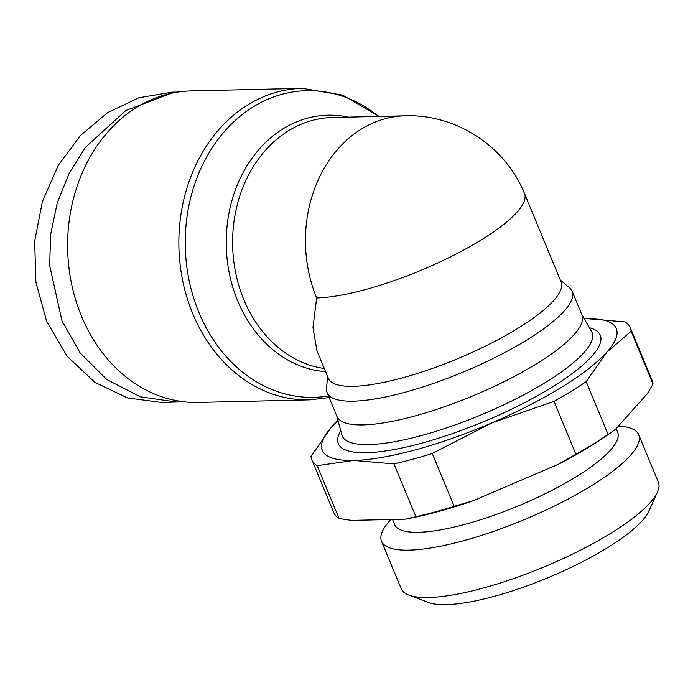 <?xml version="1.0" encoding="UTF-8"?>
<svg xmlns="http://www.w3.org/2000/svg" width="693" height="693" viewBox="0 0 693 693"><rect width="100%" height="100%" fill="white"/><g stroke="black" fill="none" stroke-linecap="round" stroke-linejoin="round"><path stroke-width="1.04" d="M183.974 401.784L161.954 402.486L127.529 397.938L94.976 382.406L67.056 356.228L46.639 321.266L35.932 282.268L34.65 241.242L42.438 201.446L58.212 165.514L80.475 135.464L107.761 112.569L138.869 97.774L171.985 92.16L178.3 92.013M309.45 399.861L198.224 402.434A155.795 126.984 -91.3 0 1 81.505 316.19A155.795 126.984 -91.3 0 1 136.876 107.268A155.795 126.984 -91.3 0 1 191.017 90.93L302.252 88.358A155.795 126.984 -91.3 0 0 248.103 104.695A155.795 126.984 -91.3 0 0 182.805 281.245A155.795 126.984 -91.3 0 0 309.45 399.861L329.158 397.591M560.334 280.067L569.516 287.768A132.588 32.978 157.5 0 1 572.149 291.259A132.588 32.978 157.5 0 1 496.24 356.956A132.588 32.978 157.5 0 1 353.378 401.16A132.588 32.978 157.5 0 1 327.148 392.749A132.588 32.978 157.5 0 1 326.542 388.418L327.59 376.481M327.148 392.749L336.98 416.476A132.588 32.978 -22.5 0 0 363.21 424.896A132.588 32.978 -22.5 0 0 536.278 363.955A132.588 32.978 -22.5 0 0 581.973 314.994L572.149 291.259M316.666 297.947L312.967 327.555L316.97 350.84L328.361 378.343A125.961 31.324 -22.5 0 0 353.283 386.339A125.961 31.324 -22.5 0 0 488.998 344.343A125.961 31.324 -22.5 0 0 561.105 281.938L524.488 193.538A125.961 31.324 157.5 0 1 481.072 240.055A125.961 31.324 -22.5 0 1 316.666 297.947A125.961 102.668 -91.3 0 1 405.206 115.818C455.985 113.964 505.682 146.37 524.488 193.538M584.06 318.494A159.113 39.57 157.5 0 1 584.823 318.477A159.113 39.57 157.5 0 1 606.877 352.122L631.15 331.271L653.04 384.121L647.193 393.832L615.713 429.071L613.539 430.7A165.74 41.216 157.5 0 1 589.873 446.569A165.74 41.216 157.5 0 1 558.549 464.197L575.918 454.218A172.366 42.871 -22.5 0 0 592.818 444.326A172.366 42.871 -22.5 0 0 608.073 434.459L586.183 381.618A172.366 42.871 157.5 0 1 554.028 401.368L491.354 423.111A159.113 39.57 157.5 0 1 353.785 460.455A159.113 39.57 157.5 0 1 331.739 426.801A159.113 39.57 157.5 0 1 337.976 420.426M392.55 519.447L394.689 524.627A120.66 30.007 -22.5 0 0 418.563 532.285A120.66 30.007 -22.5 0 0 576.056 476.836A120.66 30.007 -22.5 0 0 617.636 432.276L616.12 428.612M390.817 519.49L389.059 521.508A139.189 34.615 -22.5 0 0 381.54 541.294A139.189 34.615 -22.5 0 0 409.078 550.129A139.189 34.615 -22.5 0 0 590.748 486.165A139.189 34.615 -22.5 0 0 638.721 434.762A139.189 34.615 -22.5 0 0 619.421 426.1L618.433 426.022M381.54 541.294L401.16 588.669A139.189 34.615 -22.5 0 0 408.879 595.096A139.189 34.615 -22.5 0 0 428.698 597.505A139.189 34.615 -22.5 0 0 610.377 533.541A139.189 34.615 -22.5 0 0 657.44 492.134A139.189 34.615 -22.5 0 0 658.35 482.137L638.721 434.762M408.879 595.096L428.595 602.512A123.276 30.657 -22.5 0 0 446.153 604.642A123.276 30.657 -22.5 0 0 564.89 570.322A123.276 30.657 -22.5 0 0 648.743 511.321L657.44 492.134M177.321 402.131L140.497 396.846L106.878 379.599L80.119 352.902L61.998 320.911L49.645 265.497L50.684 234.191L57.276 202.772L69.179 173.224L85.49 147.314L125.814 110.516L170.98 93.356M586.183 381.618L606.877 352.122A159.113 39.57 157.5 0 1 491.354 423.111L432.259 453.491L454.149 506.34L473.31 500.684L558.549 464.197M631.15 331.271A172.366 42.871 -22.5 0 0 630.344 327.824A172.366 42.871 -22.5 0 0 625.017 321.907L584.823 318.477M337.95 420.33L331.739 426.801L311.036 456.297A172.366 42.871 -22.5 0 0 311.85 459.745A172.366 42.871 -22.5 0 0 317.177 465.661L353.785 460.455L393.971 463.886A172.366 42.871 -22.5 0 0 432.259 453.491M614.215 430.197L608.073 434.459M653.04 384.121A172.366 42.871 -22.5 0 0 652.234 380.665L630.344 327.824M317.177 465.661L339.068 518.511L351.481 520.4L405.24 519.161L415.861 516.735L393.971 463.886M311.85 459.745L333.74 512.595A172.366 42.871 -22.5 0 0 339.068 518.511M575.918 454.218L554.028 401.368M415.861 516.735A172.366 42.871 -22.5 0 0 454.149 506.34M473.31 500.684A165.74 41.216 157.5 0 1 405.24 519.161M328.473 395.946A153.387 125.017 -91.3 0 1 191.155 289.267A153.387 125.017 -91.3 0 1 253.413 106.748A153.387 125.017 -91.3 0 1 378.673 116.433M325.589 371.665A128.378 104.634 -91.3 0 1 228.534 269.196A128.378 104.634 -91.3 0 1 283.281 128.655A128.378 104.634 -91.3 0 1 348.146 117.134M324.289 368.52A125.961 102.668 -91.3 0 1 234.303 265.09A125.961 102.668 -91.3 0 1 288.6 130.708A125.961 102.668 -91.3 0 1 332.371 117.498L405.206 115.818M336.772 415.991L341.918 434.979A135.178 33.619 -22.5 0 0 416.71 436.807A135.178 33.619 -22.5 0 0 545.452 382.458A135.178 33.619 -22.5 0 0 591.571 331.566L581.774 314.501M340.757 430.691A141.762 35.256 -22.5 0 0 399.636 448.466A141.762 35.256 -22.5 0 0 551.411 387.569A141.762 35.256 -22.5 0 0 589.362 327.72M379.184 116.415L342.611 95.097L302.252 88.358"/></g></svg>
